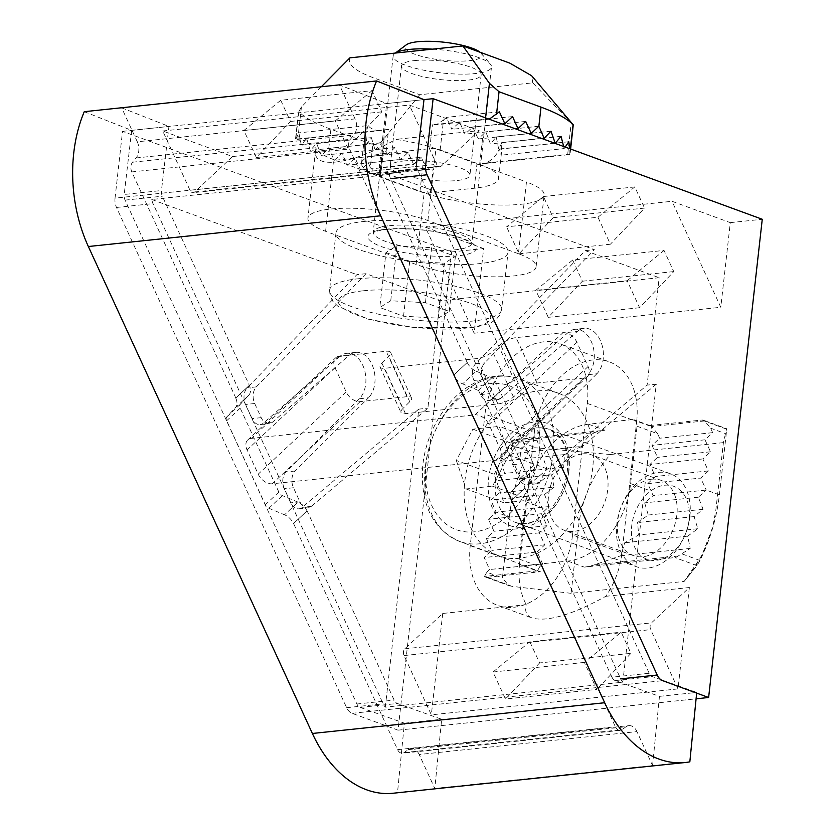 <?xml version="1.0" encoding="UTF-8"?>
<svg xmlns="http://www.w3.org/2000/svg" width="835" height="835" viewBox="0 0 835 835"><rect width="100%" height="100%" fill="white"/><g stroke="black" fill="none" stroke-linecap="round" stroke-linejoin="round"><path stroke-width="0.63" stroke-dasharray="4.17 3.13" d="M519.026 253.819L610.385 244.217L597.964 217.236L506.615 226.838L543.46 196.528L553.198 217.695L519.026 253.819L506.615 226.838M553.198 217.695L644.547 208.092L610.385 244.217M543.46 196.528L634.809 186.925L644.547 208.092M677.989 688.906L650.705 629.632A4.947 3.309 -96 0 1 651.467 622.868L689.366 587.527L677.989 688.906L431.34 714.843L404.067 655.569A4.947 3.309 -96 0 1 404.818 648.805L442.717 613.464L526.248 604.676C524.516 611.408 526.541 615.875 532.333 618.088L497.566 605.344A69.253 48.868 -69.9 0 0 572.549 534.932L621.918 553.031A69.253 48.868 -69.9 0 1 605.824 596.305C572.33 614.758 547.833 622.012 532.333 618.088M584.385 662.405L493.036 672.008L505.467 699.02L596.816 689.407L584.385 662.405L621.188 632.168L630.947 653.346L596.816 689.407M572.549 534.932L587.297 403.42A69.253 48.868 -69.9 0 0 559.972 343.769A69.253 48.868 -69.9 0 0 484.989 414.181L534.358 432.269A69.253 48.868 -69.9 0 1 609.341 361.868L559.972 343.769M484.989 414.181L470.23 545.693A69.253 48.868 -69.9 0 0 497.566 605.344M575.033 329.314A24.737 16.564 -96 0 0 568.27 332.393L491.888 399.036A12.368 8.277 -96 0 1 488.506 400.57A12.368 8.277 -96 0 1 480.449 394.59L473.946 380.457A12.368 8.277 -96 0 1 475.553 363.83L585.251 250.636L594.384 249.675L389.277 174.515L151.772 199.492A12.368 8.277 84 0 0 153.045 203.615L383.181 703.842A12.368 8.277 84 0 0 385.321 707.161L622.827 682.185L656.258 384.163L647.125 385.123L530.538 483.34A12.368 8.277 -96 0 1 527.25 484.801A12.368 8.277 -96 0 1 519.193 478.82L512.69 464.688A12.368 8.277 -96 0 1 514.402 447.957L587.736 374.717L596.868 373.756A24.737 16.564 -96 0 0 602.087 345.231A24.737 16.564 -96 0 0 584.166 328.353L575.033 329.314A24.737 16.564 -96 0 1 592.954 346.191A24.737 16.564 -96 0 1 587.736 374.717M349.03 355.449L339.887 356.409A24.737 16.564 -96 0 1 346.661 353.33L355.793 352.37A24.737 16.564 -96 0 0 349.03 355.449L272.648 422.082A12.368 8.277 -96 0 1 269.267 423.627A12.368 8.277 -96 0 1 261.198 417.646L254.696 403.514A12.368 8.277 -96 0 1 256.314 386.887L366.012 273.682L439.93 300.777L659.17 277.721L647.125 385.123M439.93 300.777L427.885 408.179L311.298 506.396A12.368 8.277 -96 0 1 308.011 507.847A12.368 8.277 -96 0 1 299.953 501.877L293.45 487.744A12.368 8.277 -96 0 1 295.152 471.013L368.496 397.773L359.363 398.733A24.737 16.564 -96 0 0 364.582 370.208A24.737 16.564 -96 0 0 346.661 353.33M385.321 707.161L418.752 409.14L427.885 408.179M605.824 596.305L689.366 587.527M585.251 250.636L659.17 277.721M568.27 332.393L577.403 331.432L501.021 398.076A12.368 8.277 -96 0 1 497.639 399.61A12.368 8.277 -96 0 1 489.581 393.629L483.079 379.497A12.368 8.277 -96 0 1 484.697 362.87L594.384 249.675M577.403 331.432A24.737 16.564 -96 0 1 584.166 328.353M656.258 384.163L539.671 482.38A12.368 8.277 -96 0 1 536.383 483.841A12.368 8.277 -96 0 1 528.325 477.86L521.823 463.728A12.368 8.277 -96 0 1 523.535 446.996L596.868 373.756M355.793 352.37A24.737 16.564 -96 0 1 373.715 369.247A24.737 16.564 -96 0 1 368.496 397.773M366.012 273.682L356.879 274.652L247.181 387.847A12.368 8.277 -96 0 0 245.563 404.474L252.066 418.606A12.368 8.277 -96 0 0 260.123 424.587L269.267 423.627M339.887 356.409L263.516 423.042A12.368 8.277 -96 0 1 260.123 424.587M418.752 409.14L302.166 507.356A12.368 8.277 -96 0 1 298.878 508.818A12.368 8.277 -96 0 1 290.82 502.837L284.317 488.705A12.368 8.277 -96 0 1 286.019 471.973L359.363 398.733M518.42 253.715L427.906 220.555A69.253 16.053 -173.6 0 0 352.913 208.259A69.253 16.053 -173.6 0 0 307.927 218.206A69.253 16.053 -173.6 0 0 325.598 231.305L416.112 264.476A69.253 16.053 -173.6 0 0 491.105 276.771A69.253 16.053 -173.6 0 0 536.091 266.814A69.253 16.053 -173.6 0 0 518.42 253.715L526.467 181.978A69.253 16.053 -173.6 0 1 544.138 195.077L536.091 266.814M151.772 199.492L356.879 274.652M622.827 682.185A12.368 8.277 -96 0 1 620.687 678.865L390.561 178.638A12.368 8.277 -96 0 1 389.277 174.515M115.042 198.114L122.536 131.335L451.672 251.93L398.034 730.166L352.067 713.32A12.368 8.277 -96 0 1 346.64 707.683L116.503 207.456A12.368 8.277 -96 0 1 115.042 198.114L425.641 165.455M398.034 730.166L696.087 698.822M587.297 403.42L636.667 421.518L621.918 553.031M636.667 421.518A69.253 48.868 -69.9 0 0 609.341 361.868M470.23 545.693L519.6 563.782L534.358 432.269M519.6 563.782A69.253 48.868 -69.9 0 0 526.248 604.676M442.717 613.464L431.34 714.843M451.672 251.93L483.642 248.569L474.155 333.217L720.793 307.28L672.029 201.287L730.291 222.632L720.793 307.28M730.291 222.632L762.261 219.271M232.516 156.552L194.659 191.977A4.947 3.309 -96 0 1 193.229 192.666A4.947 3.309 -96 0 1 190.004 190.276L162.741 130.98L232.516 156.552L316.048 147.764A69.253 16.053 -173.6 0 0 333.645 159.579L424.159 192.739A69.253 16.053 -173.6 0 0 499.153 205.034A69.253 16.053 -173.6 0 0 544.138 195.077M427.906 220.555L435.953 148.818L526.467 181.978M435.953 148.818A69.253 16.053 -173.6 0 0 395.623 139.403L479.165 130.615L441.308 166.04A4.947 3.309 -96 0 1 439.878 166.729A4.947 3.309 -96 0 1 436.653 164.338L409.38 105.043L479.165 130.615M162.741 130.98L409.38 105.043M474.155 333.217L425.391 227.224L672.029 201.287M425.391 227.224L483.642 248.569M122.536 131.335L423.992 99.626L386.72 103.55L379.236 167.647L416.508 163.733M572.674 260.04L582.413 281.207L548.251 317.331L535.83 290.35L572.674 260.04L664.023 250.427L673.761 271.594L639.6 307.718L627.179 280.737L535.83 290.35M548.251 317.331L639.6 307.718M280.727 100.263L290.465 121.451L256.335 157.491L243.914 130.479L280.727 100.263L372.076 90.65L381.814 111.848L347.684 147.889L335.263 120.877L243.914 130.479M256.335 157.491L347.684 147.889M316.048 147.764L315.526 150.488C312.28 170.131 352.631 164.547 395.623 139.403M493.036 672.008L529.839 641.781L621.188 632.168M529.839 641.781L539.598 662.948L630.947 653.346M539.598 662.948L505.467 699.02M335.263 120.877L372.076 90.65M290.465 121.451L381.814 111.848M627.179 280.737L664.023 250.427M582.413 281.207L673.761 271.594M597.964 217.236L634.809 186.925M499.424 458.728L587.391 376.543A12.368 8.193 -133.1 0 1 583.811 378.088L536.957 383.014A12.368 4.144 155.3 0 0 521.384 389.997L513.494 396.969A12.368 4.144 155.3 0 1 497.921 403.952L405.476 413.68A12.368 4.144 155.3 0 1 401.009 412.521A12.368 4.144 155.3 0 1 402.794 408.618L381.919 363.225A12.368 4.144 -24.7 0 0 380.123 367.129A12.368 4.144 -24.7 0 0 384.601 368.287L477.046 358.559A12.368 4.144 -24.7 0 0 492.608 351.577L500.499 344.605A12.368 4.144 -24.7 0 1 516.072 337.622L562.936 332.695L474.969 414.88L251.345 438.396A12.368 8.193 -133.1 0 0 247.765 439.951A12.368 8.193 -133.1 0 0 247.076 449.95L258.213 474.165A12.368 8.193 -133.1 0 0 272.22 483.789L495.854 460.273A12.368 8.193 -133.1 0 0 499.424 458.728A12.368 8.193 -133.1 0 0 500.113 448.729L488.976 424.514A12.368 8.193 -133.1 0 0 474.969 414.88M381.919 363.225L388.849 356.347A12.368 4.144 -24.7 0 0 390.634 352.443A12.368 4.144 -24.7 0 0 386.167 351.284L339.302 356.211A12.368 8.193 -133.1 0 0 335.733 357.766A12.368 8.193 -133.1 0 0 335.044 367.765L346.181 391.98A12.368 8.193 -133.1 0 0 360.188 401.604L407.052 396.677A12.368 4.144 155.3 0 1 411.519 397.836A12.368 4.144 155.3 0 1 409.734 401.739L402.794 408.618M587.391 376.543A12.368 8.193 -133.1 0 0 588.08 366.544L576.933 342.319A12.368 8.193 -133.1 0 0 562.936 332.695M307.113 510.895L293.482 523.555L307.113 510.895L394.151 700.095A7.421 4.968 -96 0 0 397.429 703.487L441.663 719.269L434.805 788.459L419.18 754.506L636.959 731.606L652.584 765.559L434.805 788.459M307.019 510.905A12.368 8.193 -133.1 0 0 298.085 502.159L284.547 514.798A12.368 8.193 -133.1 0 1 293.482 523.555M298.085 502.159L282.428 495.614A4.947 3.277 -133.1 0 1 278.859 492.118L240.209 408.106A4.947 3.277 -133.1 0 1 240.376 404.213L248.851 395.132L235.313 407.783L226.849 416.863A4.947 3.277 -133.1 0 0 226.671 420.756L265.321 504.757A4.947 3.277 -133.1 0 0 268.891 508.264L284.547 514.798M248.851 395.132A12.368 8.193 -133.1 0 0 249.279 385.405L235.741 398.044A12.368 8.193 -133.1 0 1 235.313 407.783M235.741 398.044L249.279 385.405M467.235 362.484A12.368 8.193 -133.1 0 0 476.169 371.231L462.642 383.87A12.368 8.193 -133.1 0 1 453.708 375.124L467.235 362.484L453.708 375.124M476.169 371.231L491.825 377.775A4.947 3.277 -133.1 0 1 495.405 381.271L534.056 465.283A4.947 3.277 -133.1 0 1 533.878 469.176L511.876 490.896L520.351 481.816A4.947 3.277 -133.1 0 0 520.518 477.923L481.868 393.911A4.947 3.277 -133.1 0 0 478.298 390.415L462.642 383.87M525.403 478.257A12.368 8.193 -133.1 0 0 524.975 487.984L511.448 500.635A12.368 8.193 -133.1 0 1 511.876 490.896M524.975 487.984L511.448 500.635M408.294 749.621L626.073 726.721A12.368 8.277 -96 0 1 628.901 725.625L411.123 748.525A12.368 8.277 -96 0 0 408.294 749.621L404.13 752.585A7.421 4.968 -96 0 1 402.439 753.243A7.421 4.968 -96 0 1 397.596 749.663L293.576 523.545M411.123 748.525A12.368 8.277 -96 0 1 419.18 754.506M524.891 487.995L611.93 677.185L649.192 673.271A7.421 4.968 -96 0 0 652.479 676.663L696.714 692.445L696.651 693.113M652.584 765.559L659.452 696.359L615.218 680.577A7.421 4.968 -96 0 1 611.93 677.185M628.901 725.625A12.368 8.277 -96 0 1 636.959 731.606M626.073 726.721L621.908 729.686A7.421 4.968 -96 0 1 620.217 730.343A7.421 4.968 -96 0 1 615.374 726.763L511.354 500.645M235.835 398.034L131.815 171.916A7.421 4.968 -96 0 1 132.535 162.22L136.095 157.961A12.368 8.277 -96 0 0 137.295 141.793L355.073 118.883A12.368 8.277 -96 0 1 353.873 135.061L350.314 139.309A7.421 4.968 -96 0 0 349.594 149.016L453.614 375.134M137.295 141.793L121.68 107.83L339.459 84.93L386.72 103.55M355.073 118.883L339.459 84.93M84.262 111.692L131.669 130.375L124.185 194.471L161.458 190.547A7.421 4.968 -96 0 0 162.334 196.204L249.373 385.394M392.982 793.25A123.674 82.811 -96 0 0 397.512 792.582L404.401 723.183L360.167 707.402A7.421 4.968 -96 0 1 356.879 704.009L125.062 200.118A7.421 4.968 -96 0 1 124.185 194.471M467.151 362.494L380.113 173.294L417.385 169.38L649.192 673.271M417.385 169.38A7.421 4.968 -96 0 1 416.54 166.415M397.512 792.582L689.835 761.844M404.401 723.183L441.663 719.269M659.452 696.359L696.714 692.445M131.669 130.375L168.941 126.45L161.458 190.547M121.68 107.83L168.941 126.45M380.113 173.294A7.421 4.968 -96 0 1 379.236 167.647M438.25 318.166L449.22 311.413L425.464 302.708L390.749 300.757L379.789 307.51L403.545 316.214L438.25 318.166L444.418 263.171L455.388 256.418L431.632 247.713L396.917 245.761L385.958 252.514L379.789 307.51M396.917 245.761L390.749 300.757M385.958 252.514L409.714 261.219L444.418 263.171M431.632 247.713L425.464 302.708M455.388 256.418L449.22 311.413M409.714 261.219L403.545 316.214M480.125 52.261A38.848 9.008 6.4 0 1 481.2 53.294A38.848 9.008 6.4 0 1 442.466 60.162A38.848 9.008 6.4 0 1 406.217 44.881M432.572 49.15A49.474 11.46 6.4 0 1 490.364 64.128A49.474 11.46 6.4 0 1 491.481 67.009A49.474 11.46 6.4 0 1 441.037 72.885A49.474 11.46 6.4 0 1 393.16 55.976A49.474 11.46 6.4 0 1 394.871 53.419A49.474 11.46 6.4 0 1 395.393 53.064M364.415 221.411A86.569 20.061 6.4 0 1 458.029 228.007A86.569 20.061 6.4 0 1 508.045 252.16A86.569 20.061 6.4 0 1 419.775 262.451A86.569 20.061 6.4 0 1 335.983 232.861A86.569 20.061 6.4 0 1 364.415 221.411M456.317 460.45L466.149 488.955L492.514 486.179L509.058 454.908L499.226 426.403L472.85 429.169L456.317 460.45L494.163 474.322L503.996 502.816L530.371 500.05L546.904 468.769L537.072 440.264L499.226 426.403M546.904 468.769L509.058 454.908M537.072 440.264L510.707 443.041L494.163 474.322M530.371 500.05L492.514 486.179M503.996 502.816L466.149 488.955M510.707 443.041L472.85 429.169M689.115 519.788A38.848 27.409 110.1 0 1 687.268 528.858A38.848 27.409 110.1 0 1 684.825 535.517A38.848 27.409 110.1 0 1 636.792 550.964A38.848 27.409 110.1 0 1 653.628 489.08A38.848 27.409 110.1 0 1 689.115 519.788M689.887 516.364A49.474 34.903 110.1 0 1 687.539 527.929A49.474 34.903 110.1 0 1 684.439 536.404A49.474 34.903 110.1 0 1 636.333 566.662A49.474 34.903 110.1 0 1 620.572 508.202A49.474 34.903 110.1 0 1 670.369 473.758A49.474 34.903 110.1 0 1 689.887 516.364M592.714 467.84A86.569 61.091 110.1 0 1 498.975 555.849A86.569 61.091 110.1 0 1 471.41 453.541A86.569 61.091 110.1 0 1 558.552 393.275A86.569 61.091 110.1 0 1 592.714 467.84M385.895 153.306A74.2 17.201 -173.6 0 0 361.524 163.128A74.2 17.201 -173.6 0 0 380.457 177.156L419.953 191.632A7.421 1.722 -173.6 0 0 430.369 192.864L474.217 188.251A74.2 17.201 -173.6 0 0 498.589 178.429A74.2 17.201 -173.6 0 0 479.655 164.401L440.16 149.924A7.421 1.722 -173.6 0 0 429.743 148.693L385.895 153.306L388.578 129.394L297.834 138.934A7.421 1.722 -173.6 0 0 295.632 139.56L298.857 132.869L301.331 145.165L306.581 138.266L310.255 150.436L316.611 143.422L321.36 155.477L328.76 148.348L330.9 129.216L372.869 144.601L370.322 167.313L376.22 174.536A7.421 1.722 -173.6 0 0 380.071 174.525L433.052 168.952A7.421 1.722 -173.6 0 1 429.2 168.973L376.22 174.536M321.339 86.767L301.425 106.922L298.836 111.713L298.648 110.992L295.517 138.881M489.112 119.186A7.421 1.722 -173.6 0 0 485.406 119.207L432.426 124.78A7.421 1.722 -173.6 0 1 436.277 124.759L489.164 119.207M573.081 124.634L571.234 122.787L567.643 154.799A7.421 1.722 -173.6 0 0 569.846 154.183L486.043 162.992C491.846 160.205 496.314 155.55 499.445 149.027L501.136 155.195L501.918 142.555L498.693 149.246L496.23 136.95L490.458 143.902L485.813 131.836L478.225 138.975L528.659 133.673M349.896 57.845C347.099 64.149 354.739 70.725 372.807 77.551L419.713 94.741L532.751 82.853L571.234 122.787M532.751 82.853L531.613 75.724M419.713 94.741L384.09 138.652C380.833 142.806 377.096 144.789 372.869 144.601M474.217 188.251L476.9 164.338A74.2 17.201 -173.6 0 0 486.043 162.992M476.9 164.338L567.643 154.799M370.322 167.313L368.256 162.825L360.605 169.975L355.094 157.992L347.433 165.153L341.922 153.17L334.271 160.33L328.76 148.348L381.814 142.775L387.252 154.757L334.271 160.33M295.914 137.785L298.836 111.713C304.65 117.641 315.338 123.476 330.9 129.216M414.651 60.579A40.09 9.289 6.4 0 1 458.008 63.627A40.09 9.289 6.4 0 1 481.169 74.816A40.09 9.289 6.4 0 1 440.285 79.586A40.09 9.289 6.4 0 1 401.478 65.881A40.09 9.289 6.4 0 1 414.651 60.579M419.953 191.632L423.303 161.739L421.237 157.251L368.256 162.825M421.237 157.251L413.586 164.401L360.605 169.975M388.578 129.394A74.2 17.201 -173.6 0 0 379.434 130.74L295.632 139.56M379.434 130.74C374.007 130.218 370.26 128.496 368.183 125.574L298.857 132.869M413.586 164.401L408.075 152.429L400.414 159.579L394.913 147.597L387.252 154.757M568.771 141.731L499.445 149.027M569.846 154.183L569.887 148.776M440.16 149.924L443.51 120.031L436.277 124.759M443.51 120.031L446.391 117.359L451.892 129.331L459.553 122.181L465.064 134.153L472.714 127.004L478.225 138.975M499.372 111.786L446.391 117.359M423.303 161.739L429.2 168.973M512.533 116.608L459.553 122.181M515.498 128.851L465.064 134.153M502.336 124.029L451.892 129.331M525.695 121.43L472.714 127.004M368.183 125.574L364.436 137.18L365.699 132.045L366.784 144.486L310.255 150.436M365.699 132.045L306.581 138.266M364.342 138.537L301.331 145.165M366.784 144.486L371.398 137.66L316.611 143.422M371.398 137.66L375.019 149.83L321.36 155.477M375.019 149.83L381.814 142.775M541.832 138.495L490.458 143.902M551.006 131.189L496.23 136.95M554.993 143.328L498.693 149.246M561.047 136.335L501.918 142.555M565.212 147.064L564.147 148.567L501.136 155.195M564.147 148.567L563.667 146.501M408.075 152.429L355.094 157.992M400.414 159.579L347.433 165.153M394.913 147.597L341.922 153.17M538.867 126.252L485.813 131.836M403.378 160.998A40.09 9.289 6.4 0 1 446.735 164.057A40.09 9.289 6.4 0 1 469.907 175.246A40.09 9.289 6.4 0 1 429.023 180.016A40.09 9.289 6.4 0 1 390.216 166.311A40.09 9.289 6.4 0 1 403.378 160.998M588.518 424.211L604.978 430.244L514.235 439.784A7.421 5.24 -69.9 0 0 511.072 441.298L510.769 444.773L512.147 453.739L501.459 461.212L504.559 473.445L495.071 480.793L499.288 492.9L490.865 500.134L496.126 512.137L509.287 516.959L502.451 577.935L486.815 572.205L484.477 576.421A7.421 5.24 -69.9 0 0 485.626 577.089A7.421 5.24 -69.9 0 0 487.379 577.298L540.36 571.724A7.421 5.24 -69.9 0 1 538.606 571.526L522.157 565.493A7.421 5.24 -69.9 0 0 523.9 565.702L567.748 561.089A74.2 52.365 -69.9 0 0 630.602 483.59L637.042 426.205A7.421 5.24 -69.9 0 0 634.12 419.807A7.421 5.24 -69.9 0 0 632.366 419.598L588.518 424.211A74.2 52.365 -69.9 0 0 525.664 501.71L519.224 559.095A7.421 5.24 -69.9 0 0 522.157 565.493M509.287 516.959C511.918 494.216 518.389 472.339 528.712 451.349C530.465 448.656 532.981 447.497 536.268 447.863L514.235 439.784M567.748 561.089L584.208 567.111L674.951 557.571A7.421 5.24 -69.9 0 0 678.114 556.058L690.201 548.438L687.716 536.143L697.789 528.743L694.115 516.573L703.06 509.277L698.321 497.222L706.233 490.041L700.722 478.069L708.372 470.919L702.861 458.937L710.522 451.787L705.011 439.805L712.662 432.655L710.595 428.167L704.709 420.934A7.421 5.24 -69.9 0 0 703.561 420.266A7.421 5.24 -69.9 0 0 701.807 420.057L648.826 425.631A7.421 5.24 -69.9 0 1 650.569 425.84L634.12 419.807M723.413 442.623L610.375 454.511C592.746 474.677 582.204 498.234 578.739 525.184L571.098 593.33L684.136 581.442L701.577 556.277L712.798 526.958L715.762 510.769L723.413 442.623L726.627 428.71L703.561 420.266M701.807 420.057L726.492 429.106L726.231 433.897L710.595 428.167M684.136 581.442L696.974 565.65L699.97 560.483C710.282 539.493 716.764 517.616 719.394 494.873L726.231 433.897M571.098 593.33L512.064 586.347L508.692 585.554L502.451 577.935M678.114 556.058L594.311 564.878L620.875 555.734L624.716 542.771L638.66 534.953L637.585 522.512L648.273 515.038L644.662 502.868L653.179 495.625L647.73 483.642L700.722 478.069M584.208 567.111A74.2 52.365 -69.9 0 0 594.311 564.878M486.815 572.205L489.686 569.522L484.175 557.55L491.825 550.401L486.325 538.418L493.976 531.269L488.465 519.297L496.126 512.137L549.169 506.563L541.445 513.723L488.465 519.297M610.375 454.511L536.268 447.863M651.603 479.217A40.09 28.296 110.1 0 1 661.049 480.334A40.09 28.296 110.1 0 1 673.814 527.71A40.09 28.296 110.1 0 1 633.462 555.619A40.09 28.296 110.1 0 1 618.766 514.621A40.09 28.296 110.1 0 1 651.603 479.217M519.224 559.095L539.796 566.641L537.469 570.848A7.421 5.24 -69.9 0 0 538.606 571.526M537.469 570.848L484.477 576.421M704.709 420.934L651.717 426.508A7.421 5.24 -69.9 0 0 650.569 425.84M539.796 566.641L542.666 563.959L489.686 569.522M542.666 563.959L537.155 551.977L484.175 557.55M604.978 430.244A74.2 52.365 -69.9 0 0 594.875 432.488L511.072 441.298M594.875 432.488C589.082 435.275 584.615 439.93 581.484 446.454L512.147 453.739M537.155 551.977L544.817 544.827L539.306 532.845L546.956 525.695L541.445 513.723M690.201 548.438L620.875 555.734M637.042 426.205L657.615 433.741L651.717 426.508M657.615 433.741L659.681 438.229L652.031 445.379L657.531 457.361L649.88 464.51L655.391 476.482L647.73 483.642M712.662 432.655L659.681 438.229M710.522 451.787L657.531 457.361M702.861 458.937L649.88 464.51M705.011 439.805L652.031 445.379M708.372 470.919L655.391 476.482M581.484 446.454L564.47 454.584L563.688 467.224L551.601 474.844L495.071 480.793M563.688 467.224L504.559 473.445M564.47 454.584L501.459 461.212M551.601 474.844L554.075 487.139L499.288 492.9M554.075 487.139L544.524 494.497L490.865 500.134M544.524 494.497L549.169 506.563M698.321 497.222L644.662 502.868M703.06 509.277L648.273 515.038M694.115 516.573L637.585 522.512M697.789 528.743L638.66 534.953M687.716 536.143L624.716 542.771M544.817 544.827L491.825 550.401M539.306 532.845L486.325 538.418M546.956 525.695L493.976 531.269M719.394 494.873L706.233 490.041L653.179 495.625M582.486 453.885A40.09 28.296 110.1 0 1 591.932 455.002A40.09 28.296 110.1 0 1 604.697 502.388A40.09 28.296 110.1 0 1 564.345 530.298A40.09 28.296 110.1 0 1 549.649 489.289A40.09 28.296 110.1 0 1 582.486 453.885M404.067 655.569L650.705 629.632M404.818 648.805L651.467 622.868M475.553 363.83L484.697 362.87M473.946 380.457L483.079 379.497M480.449 394.59L489.581 393.629M491.888 399.036L501.021 398.076M514.402 447.957L523.535 446.996M512.69 464.688L521.823 463.728M519.193 478.82L528.325 477.86M530.538 483.34L539.671 482.38M256.314 386.887L247.181 387.847M254.696 403.514L245.563 404.474M261.198 417.646L252.066 418.606M272.648 422.082L263.516 423.042M295.152 471.013L286.019 471.973M293.45 487.744L284.317 488.705M299.953 501.877L290.82 502.837M311.298 506.396L302.166 507.356M116.503 207.456L153.045 203.615M346.64 707.683L383.181 703.842M352.067 713.32L662.656 680.661M190.004 190.276L436.653 164.338M194.659 191.977L441.308 166.04M325.598 231.305L333.645 159.579M416.112 264.476L424.159 192.739M405.476 413.68L384.601 368.287M409.734 401.739L388.849 356.347M497.921 403.952L477.046 358.559M339.302 356.211L251.345 438.396M583.811 378.088L495.854 460.273M360.188 401.604L272.22 483.789M576.933 342.319L488.976 424.514M282.428 495.614L268.891 508.264M278.859 492.118L265.321 504.757M240.209 408.106L226.671 420.756M240.376 404.213L226.849 416.863M491.825 377.775L478.298 390.415M495.405 381.271L481.868 393.911M534.056 465.283L520.518 477.923M533.878 469.176L520.351 481.816M136.095 157.961L353.873 135.061M132.535 162.22L350.314 139.309M131.815 171.916L349.594 149.016M397.596 749.663L615.374 726.763M404.13 752.585L621.908 729.686M360.167 707.402L397.429 703.487M356.879 704.009L394.151 700.095M125.062 200.118L162.334 196.204M615.218 680.577L652.479 676.663M536.957 383.014L516.072 337.622M407.052 396.677L386.167 351.284M521.384 389.997L500.499 344.605M588.08 366.544L500.113 448.729M346.181 391.98L258.213 474.165M335.044 367.765L247.076 449.95M513.494 396.969L492.608 351.577M363.486 290.768A76.674 17.775 6.4 0 1 489.059 313.657A76.674 17.775 6.4 0 1 390.957 323.97A76.674 17.775 6.4 0 1 363.486 290.768M389.632 225.669A49.474 11.46 6.4 0 1 443.124 229.437A49.474 11.46 6.4 0 1 471.712 243.246A49.474 11.46 6.4 0 1 421.268 249.122A49.474 11.46 6.4 0 1 373.391 232.213A49.474 11.46 6.4 0 1 389.632 225.669M385.801 229.249A54.421 12.608 6.4 0 1 474.927 245.49A54.421 12.608 6.4 0 1 405.309 252.807A54.421 12.608 6.4 0 1 385.801 229.249M357.975 278.796A86.569 20.061 6.4 0 1 451.589 285.393A86.569 20.061 6.4 0 1 501.605 309.555A86.569 20.061 6.4 0 1 413.335 319.836A86.569 20.061 6.4 0 1 329.543 290.246A86.569 20.061 6.4 0 1 357.975 278.796M539.327 451.725A76.674 54.108 110.1 0 1 447.163 524.85A76.674 54.108 110.1 0 1 461.567 396.458A76.674 54.108 110.1 0 1 539.327 451.725M568.593 471.921A49.474 34.903 110.1 0 1 515.038 522.219A49.474 34.903 110.1 0 1 499.278 463.759A49.474 34.903 110.1 0 1 549.075 429.315A49.474 34.903 110.1 0 1 568.593 471.921M568.959 470.335A54.421 38.4 110.1 0 1 503.557 522.23A54.421 38.4 110.1 0 1 513.775 431.111A54.421 38.4 110.1 0 1 568.959 470.335M553.219 453.363A86.569 61.091 110.1 0 1 459.48 541.372A86.569 61.091 110.1 0 1 431.914 439.074A86.569 61.091 110.1 0 1 519.057 378.798A86.569 61.091 110.1 0 1 553.219 453.363M301.425 106.922L297.834 138.934M485.563 117.881L485.406 119.207M384.09 138.652L380.071 174.525M429.743 148.693L432.426 124.78M380.457 177.156L383.808 147.273M570.347 148.954L570.148 150.707M479.655 164.401L483.016 134.508M430.369 192.864L433.052 168.952M528.712 451.349L510.769 444.773M512.064 586.347L487.379 577.298M632.366 419.598L648.826 425.631M525.664 501.71L546.236 509.246M699.97 560.483L682.028 553.908M630.602 483.59L651.175 491.126M523.9 565.702L540.36 571.724M696.974 565.65L674.951 557.571M497.639 399.61L488.506 400.57M536.383 483.841L527.25 484.801M298.878 508.818L308.011 507.847M439.878 166.729L193.229 192.666M315.526 150.488L307.927 218.206M380.123 367.129L401.009 412.521M620.217 730.343L402.439 753.243M247.765 439.951L335.733 357.766M390.634 352.443L411.519 397.836M481.2 53.294L490.364 64.128M393.16 55.976L373.099 233.007L373.725 232.548C375.332 231.347 379.716 230.293 386.855 229.385C408.096 227.308 436.632 231.024 450.817 235.021C458.77 237.119 464.615 239.259 468.372 241.419L471.806 244.081L491.481 67.009M335.983 232.861L329.543 290.246L330.159 296.237L332.706 301.143L337.684 306.08L368.371 319.21L413.795 327.539L474.551 327.518L490.249 323.145L496.126 319.461L499.685 315.244L501.605 309.555L508.045 252.16M687.268 528.858L687.539 527.929M684.825 535.517L684.439 536.404M670.369 473.758L549.075 429.315L558.083 435.348L563.448 443.281C567.111 450.921 568.405 460.158 567.33 470.992C565.368 486.2 559.513 499.194 549.754 509.976L535.026 520.842C527.563 523.994 520.894 524.453 515.038 522.219L636.333 566.662M558.552 393.275L519.057 378.798C505.05 373.903 490.583 375.092 475.658 382.378C462.59 389.006 451.328 399.255 441.882 413.127C431.465 428.762 425.119 445.911 422.844 464.584C419.786 503.213 432.008 528.805 459.48 541.372L498.975 555.849M501.501 152.492L498.589 178.429M364.436 137.18L361.524 163.128M401.478 65.881L390.216 166.311M481.169 74.816L469.907 175.246M570.201 152.774L570.618 149.048M687.445 577.371C693.906 569.48 699.688 559.961 704.782 548.804L712.798 526.958M485.626 577.089L508.692 585.544M661.049 480.334L591.932 455.002M633.462 555.619L564.345 530.298"/><path stroke-width="1.25" d="M425.641 165.455L433.125 98.666L762.261 219.271L708.623 697.496L662.656 680.661A12.368 8.277 -96 0 1 657.228 675.024L427.102 174.786A12.368 8.277 -96 0 1 425.641 165.455M696.087 698.822L708.623 697.496M696.651 693.113L689.835 761.844A123.674 82.811 -96 0 1 685.305 762.512A123.674 82.811 -96 0 1 604.697 702.736L380.677 215.785A123.674 82.811 -96 0 1 376.585 80.953L423.992 99.626L433.125 98.666M685.305 762.512L392.982 793.25A123.674 82.811 -96 0 1 312.384 733.474L88.353 246.523A123.674 82.811 -96 0 1 84.262 111.692L376.585 80.953M416.54 166.415A7.421 4.968 -96 0 1 416.508 163.733L423.992 99.626M395.341 53.064L406.217 44.881A38.848 9.008 6.4 0 1 417.625 41.75A38.848 9.008 6.4 0 1 480.125 52.261M395.393 53.064A49.474 11.46 6.4 0 1 409.4 49.432A49.474 11.46 6.4 0 1 432.572 49.15M563.667 146.501L561.047 136.335L555.223 143.296L551.006 131.189L544.117 138.255L538.867 126.252L531.206 133.412L525.695 121.43L518.044 128.58L512.533 116.608L504.883 123.757L499.372 111.786L489.258 119.196A7.421 1.722 -173.6 0 0 489.112 119.186M538.867 126.252L541.007 107.13C556.58 112.871 567.268 118.706 573.081 124.634L531.613 75.724L509.83 63.147L462.934 45.956L489.435 83.343L499.048 91.746L496.501 114.468M541.007 107.13L499.048 91.746M573.259 124.822L570.618 149.048M462.934 45.956L349.896 57.845L321.339 86.767M569.887 148.776L568.771 141.731L565.212 147.064M518.044 128.58L515.498 128.851M504.883 123.757L502.336 124.029M544.117 138.255L541.832 138.495M531.206 133.412L528.659 133.673M390.561 178.638L427.102 174.786M620.687 678.865L657.228 675.024M88.353 246.523L380.677 215.785M312.384 733.474L604.697 702.736M489.435 83.343L485.563 117.881M573.081 124.634L570.347 148.954"/></g></svg>
